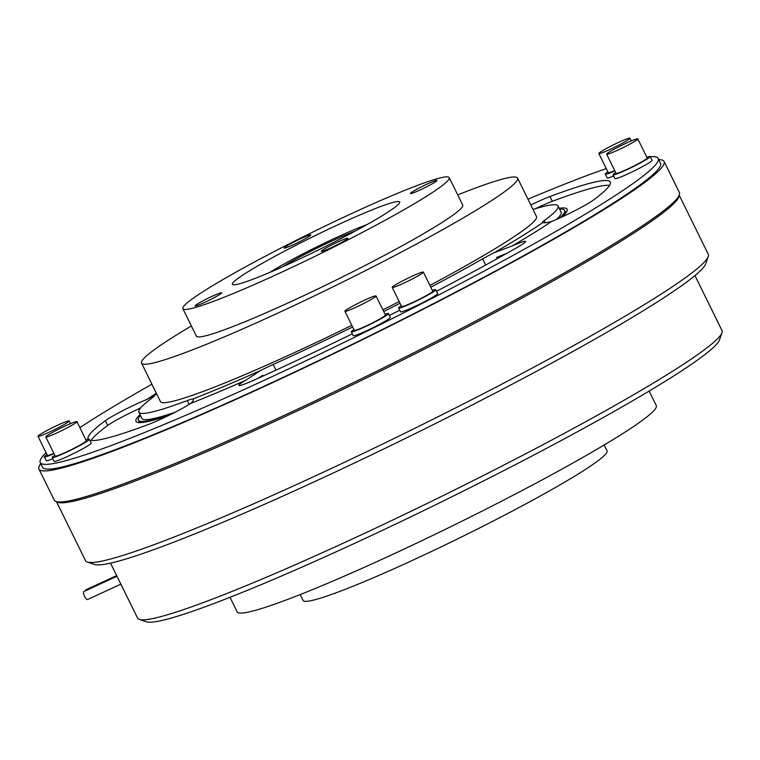 <?xml version="1.0" encoding="UTF-8"?>
<svg xmlns="http://www.w3.org/2000/svg" width="760" height="760" viewBox="0 0 760 760"><rect width="100%" height="100%" fill="white"/><g stroke="black" fill="none" stroke-linecap="round" stroke-linejoin="round"><path stroke-width="1.14" d="M622.373 140.695A17.347 1.33 -26.2 0 0 606.461 148.466A17.347 1.33 -26.2 0 0 598.861 153.511A17.347 1.33 -26.2 0 0 606.489 151.002A17.347 1.33 -26.2 0 0 622.402 143.232A17.347 1.33 -26.2 0 0 630.002 138.187A17.347 1.33 -26.2 0 0 622.373 140.695M598.861 153.511L608.266 172.615A17.347 1.33 -26.2 0 0 614.736 170.601M415.72 274.607A17.347 1.33 -26.2 0 0 399.817 282.378A17.347 1.33 -26.2 0 0 392.217 287.423A17.347 1.33 -26.2 0 0 399.845 284.915A17.347 1.33 -26.2 0 0 415.748 277.144A17.347 1.33 -26.2 0 0 423.349 272.099A17.347 1.33 -26.2 0 0 415.72 274.607M392.217 287.423L401.612 306.527A17.347 1.33 -26.2 0 0 409.241 304.019A17.347 1.33 -26.2 0 0 425.153 296.248A17.347 1.33 -26.2 0 0 432.753 291.203L423.349 272.099M69.302 424.156A17.347 1.33 -26.2 0 0 53.399 431.927A17.347 1.33 -26.2 0 0 45.8 436.971A17.347 1.33 -26.2 0 0 53.428 434.463A17.347 1.33 -26.2 0 0 69.331 426.692A17.347 1.33 -26.2 0 0 76.931 421.648A17.347 1.33 -26.2 0 0 69.302 424.156M45.8 436.971L55.195 456.076A17.347 1.33 -26.2 0 0 62.823 453.568A17.347 1.33 -26.2 0 0 78.736 445.797A17.347 1.33 -26.2 0 0 86.336 440.752L76.931 421.648M607.886 171.845A20.691 1.586 -26.2 0 0 605.274 174.088A20.691 1.586 -26.2 0 0 614.365 171.105A20.691 1.586 -26.2 0 0 614.869 170.886M605.274 174.088L607.154 177.906A20.691 1.586 -26.2 0 0 613.672 176.006M401.233 305.748A20.691 1.586 -26.2 0 0 398.62 307.999A20.691 1.586 -26.2 0 0 407.721 305.007A20.691 1.586 -26.2 0 0 426.683 295.745A20.691 1.586 -26.2 0 0 435.746 289.731A20.691 1.586 -26.2 0 0 432.373 290.424M398.62 307.999L400.501 311.819A20.691 1.586 -26.2 0 0 409.592 308.826A20.691 1.586 -26.2 0 0 428.564 299.563A20.691 1.586 -26.2 0 0 437.627 293.55L435.746 289.731M54.815 455.297A20.691 1.586 -26.2 0 0 52.203 457.548A20.691 1.586 -26.2 0 0 61.303 454.556A20.691 1.586 -26.2 0 0 80.265 445.293A20.691 1.586 -26.2 0 0 89.328 439.28A20.691 1.586 -26.2 0 0 85.956 439.974M52.203 457.548L54.083 461.367A20.691 1.586 -26.2 0 0 63.184 458.375A20.691 1.586 -26.2 0 0 82.146 449.112A20.691 1.586 -26.2 0 0 91.21 443.099L89.328 439.28M614.289 151.696A17.347 1.33 153.8 0 1 606.66 154.204A17.347 1.33 153.8 0 1 614.26 149.159A17.347 1.33 153.8 0 1 630.173 141.388A17.347 1.33 153.8 0 1 637.801 138.88A17.347 1.33 153.8 0 1 630.202 143.925A17.347 1.33 153.8 0 1 614.289 151.696M606.66 154.204L616.065 173.309A17.347 1.33 -26.2 0 0 623.694 170.8A17.347 1.33 -26.2 0 0 639.597 163.03A17.347 1.33 -26.2 0 0 647.197 157.985L637.801 138.88M646.817 157.215A20.691 1.586 153.8 0 1 650.189 156.512A20.691 1.586 153.8 0 1 641.136 162.526A20.691 1.586 153.8 0 1 622.164 171.788A20.691 1.586 153.8 0 1 613.073 174.781A20.691 1.586 153.8 0 1 615.676 172.53M613.073 174.781L614.944 178.6A20.691 1.586 -26.2 0 0 624.045 175.617A20.691 1.586 -26.2 0 0 643.007 166.345A20.691 1.586 -26.2 0 0 652.07 160.332L650.189 156.512M352.545 308.76A17.347 1.33 153.8 0 1 344.916 311.267A17.347 1.33 153.8 0 1 352.516 306.223A17.347 1.33 153.8 0 1 368.419 298.452A17.347 1.33 153.8 0 1 376.048 295.944A17.347 1.33 153.8 0 1 368.448 300.988A17.347 1.33 153.8 0 1 352.545 308.76M344.916 311.267L354.312 330.372A17.347 1.33 -26.2 0 0 361.94 327.864A17.347 1.33 -26.2 0 0 377.853 320.093A17.347 1.33 -26.2 0 0 385.453 315.048L376.048 295.944M385.073 314.269A20.691 1.586 153.8 0 1 388.445 313.576A20.691 1.586 153.8 0 1 379.382 319.589A20.691 1.586 153.8 0 1 360.42 328.852A20.691 1.586 153.8 0 1 351.32 331.844A20.691 1.586 153.8 0 1 353.932 329.593M351.32 331.844L353.2 335.663A20.691 1.586 -26.2 0 0 362.301 332.671A20.691 1.586 -26.2 0 0 381.263 323.409A20.691 1.586 -26.2 0 0 390.327 317.395L388.445 313.576M45.628 433.77A17.347 1.33 153.8 0 1 38 436.278A17.347 1.33 153.8 0 1 45.6 431.233A17.347 1.33 153.8 0 1 61.512 423.462A17.347 1.33 153.8 0 1 69.141 420.954A17.347 1.33 153.8 0 1 61.541 425.999A17.347 1.33 153.8 0 1 45.628 433.77M38 436.278L47.405 455.382A17.347 1.33 -26.2 0 0 53.865 453.368M54.008 453.644A20.691 1.586 153.8 0 1 53.504 453.862A20.691 1.586 153.8 0 1 44.403 456.855A20.691 1.586 153.8 0 1 47.016 454.603M44.403 456.855L46.284 460.674A20.691 1.586 -26.2 0 0 52.81 458.764M341.382 240.407A14.829 1.14 153.8 0 1 347.899 238.26A14.829 1.14 153.8 0 1 341.411 242.573A14.829 1.14 153.8 0 1 327.807 249.223A14.829 1.14 153.8 0 1 321.29 251.36A14.829 1.14 153.8 0 1 327.778 247.047A14.829 1.14 153.8 0 1 341.382 240.407M416.917 191.377A14.829 1.14 -26.2 0 0 430.512 184.737A14.829 1.14 -26.2 0 0 437.009 180.424A14.829 1.14 -26.2 0 0 430.492 182.561A14.829 1.14 -26.2 0 0 416.888 189.211A14.829 1.14 -26.2 0 0 410.39 193.524A14.829 1.14 -26.2 0 0 416.917 191.377M304.276 237.101A14.829 1.14 153.8 0 1 310.802 234.964A14.829 1.14 153.8 0 1 304.304 239.267A14.829 1.14 153.8 0 1 290.7 245.917A14.829 1.14 153.8 0 1 284.183 248.054A14.829 1.14 153.8 0 1 290.681 243.751A14.829 1.14 153.8 0 1 304.276 237.101M201.6 303.753A14.829 1.14 -26.2 0 0 215.194 297.113A14.829 1.14 -26.2 0 0 221.692 292.799A14.829 1.14 -26.2 0 0 215.175 294.947A14.829 1.14 -26.2 0 0 201.571 301.587A14.829 1.14 -26.2 0 0 195.073 305.9A14.829 1.14 -26.2 0 0 201.6 303.753M358.701 215.469A93.233 7.154 153.8 0 1 399.693 201.998A93.233 7.154 153.8 0 1 358.863 229.093A93.233 7.154 153.8 0 1 273.381 270.854A93.233 7.154 153.8 0 1 232.389 284.326A93.233 7.154 153.8 0 1 273.229 257.231A93.233 7.154 153.8 0 1 358.701 215.469M270.047 272.279A66.471 5.101 153.8 0 1 350.331 231.296A66.471 5.101 153.8 0 1 367.184 224.485M383.952 199.072A148.418 11.39 -26.2 0 0 247.883 265.553A148.418 11.39 -26.2 0 0 182.875 308.693A148.418 11.39 -26.2 0 0 248.13 287.242A148.418 11.39 -26.2 0 0 384.209 220.761A148.418 11.39 -26.2 0 0 449.217 177.631A148.418 11.39 -26.2 0 0 383.952 199.072M182.875 308.693L196.384 336.148A148.418 11.39 -26.2 0 0 261.639 314.706A148.418 11.39 -26.2 0 0 397.717 248.226A148.418 11.39 -26.2 0 0 462.726 205.095L449.217 177.631M191.377 325.974A209.551 16.074 -26.2 0 0 141.541 363.137A209.551 16.074 -26.2 0 0 233.671 332.87A209.551 16.074 -26.2 0 0 425.79 239.001A209.551 16.074 -26.2 0 0 517.579 178.106A209.551 16.074 -26.2 0 0 457.719 194.911M351.832 325.327A209.551 16.074 153.8 0 1 252.586 371.317A209.551 16.074 153.8 0 1 160.455 401.594L141.541 363.137M530.812 205A28.7 2.204 153.8 0 1 543.314 199.234A28.7 2.204 153.8 0 1 549.983 196.517L552.33 201.286A28.7 2.204 -26.2 0 0 545.661 204.012A28.7 2.204 -26.2 0 0 535.278 208.753M506.778 253.346L496.66 257.431L497.258 258.656M485.668 265.031L482.638 258.875A28.7 2.204 153.8 0 1 494.304 252.652L512.259 245.927A28.7 2.204 153.8 0 1 512.962 245.613A28.7 2.204 153.8 0 1 514.843 244.815A28.7 2.204 153.8 0 1 525.578 241.471A28.7 2.204 153.8 0 1 516.315 247.969A290.966 22.325 -26.2 0 1 436.506 291.279M140.609 407.959A28.7 2.204 -26.2 0 0 107.701 425.457L105.355 420.679A28.7 2.204 153.8 0 1 142.529 401.29A28.7 2.204 153.8 0 1 144.409 400.482A28.7 2.204 153.8 0 1 146.784 399.513A253.213 19.427 153.8 0 1 156.341 393.233M650.303 156.74A344.356 26.419 153.8 0 1 658.15 158.469A344.356 26.419 153.8 0 1 507.328 258.542A344.356 26.419 153.8 0 1 191.615 412.784A344.356 26.419 153.8 0 1 40.204 462.536A344.356 26.419 153.8 0 1 46.094 452.732M79.866 427.604A344.356 26.419 153.8 0 1 151.905 384.209M40.204 462.536L42.56 467.315A344.356 26.419 -26.2 0 0 193.961 417.563A344.356 26.419 -26.2 0 0 509.675 263.312A344.356 26.419 -26.2 0 0 660.506 163.248L658.15 158.469M40.774 463.685A348.356 26.723 -26.2 0 0 38.959 469.081A348.356 26.723 -26.2 0 0 192.128 418.75A348.356 26.723 -26.2 0 0 511.518 262.713A348.356 26.723 -26.2 0 0 664.097 161.481A348.356 26.723 -26.2 0 0 658.72 159.619M38.959 469.081L54.236 500.127A348.356 26.723 -26.2 0 0 207.404 449.796A348.356 26.723 -26.2 0 0 526.794 293.759A348.356 26.723 -26.2 0 0 679.373 192.527L664.097 161.481M721.981 332.699L719.539 339.796A320.33 24.576 153.8 0 1 285.56 574.256A320.33 24.576 153.8 0 1 146.414 621.813L139.298 619.409A325.669 24.985 -26.2 0 0 280.772 571.064A325.669 24.985 -26.2 0 0 721.981 332.699A325.669 24.985 -26.2 0 0 722 330.543L694.953 275.566M110.532 563.141L137.579 618.108A325.669 24.985 -26.2 0 0 139.298 619.409M708.244 256.538L705.803 263.635A341.687 26.21 153.8 0 1 242.886 513.731A341.687 26.21 153.8 0 1 94.459 564.452L87.343 562.058A347.026 26.619 -26.2 0 0 238.098 510.539A347.026 26.619 -26.2 0 0 708.244 256.538A347.026 26.619 -26.2 0 0 708.263 254.248L679.212 195.206M56.468 501.638L85.519 560.671A347.026 26.619 -26.2 0 0 87.343 562.058M56.724 501.704A347.026 26.619 -26.2 0 0 208.725 450.832A347.026 26.619 -26.2 0 0 522.272 297.901A347.026 26.619 -26.2 0 0 679.098 195.453M229.995 597.322L237.139 611.838A233.576 17.917 -26.2 0 0 339.834 578.094A233.576 17.917 -26.2 0 0 553.983 473.47A233.576 17.917 -26.2 0 0 656.288 405.593L649.144 391.067M300.19 594.567L303.078 600.447A169.375 12.996 -26.2 0 0 377.549 575.985A169.375 12.996 -26.2 0 0 532.836 500.108A169.375 12.996 -26.2 0 0 607.031 450.889L604.133 445.008M355.233 231.059A50.721 3.895 -26.2 0 0 343.13 235.98A50.721 3.895 -26.2 0 0 282.54 266.827M562.039 216.942A240.245 18.43 -26.2 0 0 567.093 209.209A240.245 18.43 -26.2 0 0 559.198 208.287M140.486 415.416A237.576 18.23 -26.2 0 0 138.358 420.175A237.576 18.23 -26.2 0 0 171.218 414.209M352.308 333.839A290.966 22.325 -26.2 0 1 255.351 379.544A28.7 2.204 153.8 0 1 238.858 385.405A28.7 2.204 153.8 0 1 243.666 381.529A28.7 2.204 153.8 0 1 245.594 380.361L260.338 370.614A237.576 18.23 153.8 0 1 239.761 379.639A237.576 18.23 153.8 0 1 192.784 399L193.344 399.389M245.594 380.361A253.213 19.427 153.8 0 1 233.31 385.719A253.213 19.427 153.8 0 1 190.75 403.408A28.7 2.204 153.8 0 1 189.126 404.453A28.7 2.204 153.8 0 1 148.38 424.498A290.966 22.325 -26.2 0 1 89.765 440.173M512.259 245.927A253.213 19.427 153.8 0 0 551.57 221.502A28.7 2.204 153.8 0 0 553.945 220.523A28.7 2.204 153.8 0 0 593.009 200.336A290.966 22.325 -26.2 0 0 610.251 182.039A290.966 22.325 -26.2 0 0 549.983 196.517M389.367 315.438A290.966 22.325 -26.2 0 0 399.712 310.213M105.355 420.679A290.966 22.325 -26.2 0 0 88.112 438.966A290.966 22.325 -26.2 0 0 88.293 439.261M527.943 199.177A344.356 26.419 153.8 0 1 606.281 168.577M532.997 209.456A233.576 17.917 153.8 0 1 558.049 205.95A233.576 17.917 153.8 0 1 544.207 220.628L545.233 222.718M146.784 399.513L154.214 395.58A237.576 18.23 153.8 0 1 156.664 393.88M154.214 395.58A28.7 2.204 153.8 0 1 154.441 395.713A28.7 2.204 153.8 0 1 152.741 397.518A233.576 17.917 153.8 0 0 138.899 412.195A233.576 17.917 153.8 0 0 187.283 400.577A28.7 2.204 153.8 0 1 192.784 399C194.047 399.389 193.373 400.862 190.75 403.408M260.338 370.614A28.7 2.204 153.8 0 1 273.153 364.486L275.937 370.148M482.638 258.875A233.576 17.917 153.8 0 1 430.787 287.223M400.007 303.249A233.576 17.917 153.8 0 1 383.724 311.534M352.649 326.99A233.576 17.917 153.8 0 1 273.153 364.486M551.57 221.502C546.772 222.689 543.827 223.05 542.735 222.566A237.576 18.23 153.8 0 1 494.304 252.652M542.735 222.566A28.7 2.204 153.8 0 1 542.507 222.433A28.7 2.204 153.8 0 1 544.207 220.628M517.579 178.106L536.494 216.552A209.551 16.074 153.8 0 1 429.913 285.437M399.171 301.549A209.551 16.074 153.8 0 1 382.897 309.861M263.017 376.058L262.684 375.383L257.06 378.765M559.75 217.987A237.576 18.23 -26.2 0 0 564.699 210.387A237.576 18.23 -26.2 0 0 559.635 209.171M140.049 414.533A240.245 18.43 -26.2 0 0 135.964 421.353A240.245 18.43 -26.2 0 0 168.492 415.549M609.567 185.345A290.966 22.325 -26.2 0 0 552.33 201.286M107.701 425.457A290.966 22.325 -26.2 0 0 91.143 440.439M175.009 412.281A233.576 17.917 153.8 0 1 141.958 418.409L138.899 412.195M558.049 205.95L561.108 212.154A233.576 17.917 153.8 0 1 556.406 219.469M85.614 590.719A4.408 1.339 -114.8 0 1 85.975 589.769L116.66 575.596M120.868 584.145L87.543 599.535A4.408 1.339 -114.8 0 1 84.626 596.419A4.408 1.339 -114.8 0 1 83.847 591.536L116.973 576.232M189.173 404.424L187.283 400.577M138.358 420.175L139.574 422.636M564.699 210.387L565.906 212.847M69.141 420.954L70.471 423.662M630.002 138.187L631.332 140.894"/></g></svg>

